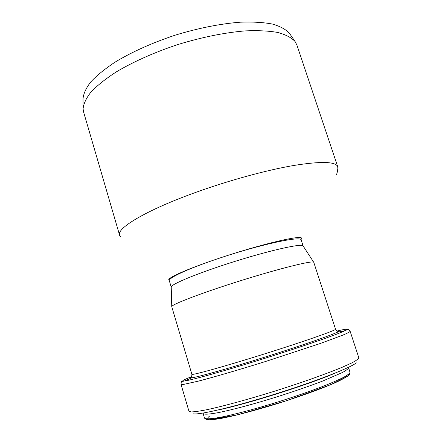 <?xml version="1.0" encoding="UTF-8"?>
<svg xmlns="http://www.w3.org/2000/svg" width="442" height="442" viewBox="0 0 442 442"><rect width="100%" height="100%" fill="white"/><g stroke="black" fill="none" stroke-linecap="round" stroke-linejoin="round"><path stroke-width="0.66" d="M171.225 287.123L169.369 280.913C167.435 278.349 187.104 269.056 216.928 259.012C257.813 245.05 301.566 235.498 301.195 240L301.113 239.199M301.074 239.15L301.074 239.144C306.969 233.315 261.609 243.84 216.928 259.012C185.308 269.664 165.441 278.814 169.175 280.294M120.788 236.918L119.683 235.487C115.544 228.729 145.882 210.248 196.314 192.187C229.254 180.325 266.681 170.126 293.637 165.496C320.925 161.148 335.611 161.529 337.694 166.64L337.837 168.269M171.756 306.665L171.225 287.112C170.38 284.438 198.778 272.708 234.713 261.465C270.637 250.189 301.405 243.376 303.024 245.807L303.151 246.012M191.436 376.855C189.706 377.75 189.872 378.059 191.922 377.783C198.353 376.96 229.21 368.302 264.432 357.258C299.654 346.224 330.594 335.522 337.119 332.285L338.235 331.5C337.5 331.467 336.605 330.704 335.55 329.218C336.456 330.157 303.892 341.578 263.526 354.224C223.166 366.877 190.789 375.805 191.878 374.247L171.756 306.704C170.827 304.748 201.629 292.902 240.625 280.692C279.615 268.46 312.494 260.349 313.693 262.222L313.798 262.388M119.495 234.851L83.759 112.577L83.085 108.947C83.505 103.876 86.151 98.229 91.024 92.008C97.218 85.538 105.55 78.886 116.036 72.052C133.119 61.836 154.7 52.2 178.065 44.487C202.116 37.161 224.481 32.631 245.166 30.896C257.913 30.343 268.83 30.874 277.913 32.487C285.781 34.669 291.493 37.669 295.057 41.498L296.908 45.073M83.079 108.279L83.008 98.964C83.416 93.848 85.986 88.185 90.726 81.974C96.737 75.532 104.831 68.935 115.003 62.178C132.014 51.891 152.076 42.885 175.187 35.172C198.524 28.067 220.271 23.741 240.426 22.188C252.863 21.746 263.537 22.371 272.449 24.067C280.189 26.321 285.841 29.382 289.405 33.249L289.969 34.073M209.342 416.303C207.723 417.552 207.37 418.419 208.281 418.906M206.182 418.839C206.817 420.198 211.994 420.022 221.718 418.314C235.619 415.635 257.183 409.927 279.742 402.877C302.267 395.739 323.163 388.087 336.053 382.341C344.97 378.186 349.307 375.368 349.053 373.893M203.16 413.613L204.442 417.917C205.071 419.259 210.248 419.071 219.983 417.347C233.906 414.657 255.553 408.927 278.349 401.833C295.775 396.303 311.207 390.921 324.638 385.7C332.682 382.452 339.113 379.606 343.931 377.164C347.727 375.004 349.755 373.385 350.014 372.297L349.981 372.203M203.099 413.408C203.701 414.657 208.851 414.381 218.552 412.579C232.426 409.784 254.04 403.999 276.814 396.905C294.228 391.38 309.654 386.043 323.096 380.888L342.423 372.507C346.235 370.413 348.279 368.849 348.561 367.827L348.534 367.744M217.768 410.06C245.774 404.419 308.544 384.673 334.616 373.313M193.497 413.85C199.745 414.983 235.078 406.64 275.714 393.894C316.35 381.17 350.92 367.606 356.296 362.832M181.054 384.485L188.916 411.104L190.916 411.933C194.137 411.894 199.381 411.165 206.646 409.745C222.735 406.342 248.045 399.463 274.813 391.126C301.566 382.689 326.594 373.794 342.246 367.252L351.705 362.97C356.13 360.639 358.517 358.932 358.849 357.849L358.821 357.766M191.53 376.7C183.187 379.949 180.795 381.391 184.347 381.026C180.795 381.744 181.435 380.91 181.021 384.369L182.822 384.562L198.121 381.197C213.917 377.103 238.962 369.799 265.581 361.484L319.853 343.638L342.644 335.218C347.185 333.307 349.694 332.019 350.163 331.362L350.147 331.318M191.894 374.319C191.828 376.142 191.463 377.275 190.8 377.706L191.922 377.783L184.347 381.026C191.077 380.275 225.282 370.728 264.659 358.385C304.03 346.047 338.312 334.135 345.13 330.638C348.837 328.699 346.163 328.82 337.097 331.014M358.849 357.849L350.163 331.362C347.749 328.793 348.998 329.03 345.13 330.638L337.119 332.285C339.373 331.18 339.406 330.776 337.224 331.075M313.776 262.327L335.539 329.185M337.843 168.247L337.798 168.767C337.412 172.098 336.848 174.22 336.113 175.126M303.14 245.979L301.201 240M204.541 418.193L206.32 419.535L209.005 419.9L237.52 414.839L286.333 400.778L330.677 384.689L347.169 376.507L349.561 374.291L350.014 372.297L348.445 367.324M303.024 245.807L313.693 262.222M289.405 33.249L295.057 41.498M337.694 166.64L296.814 44.797"/></g></svg>

